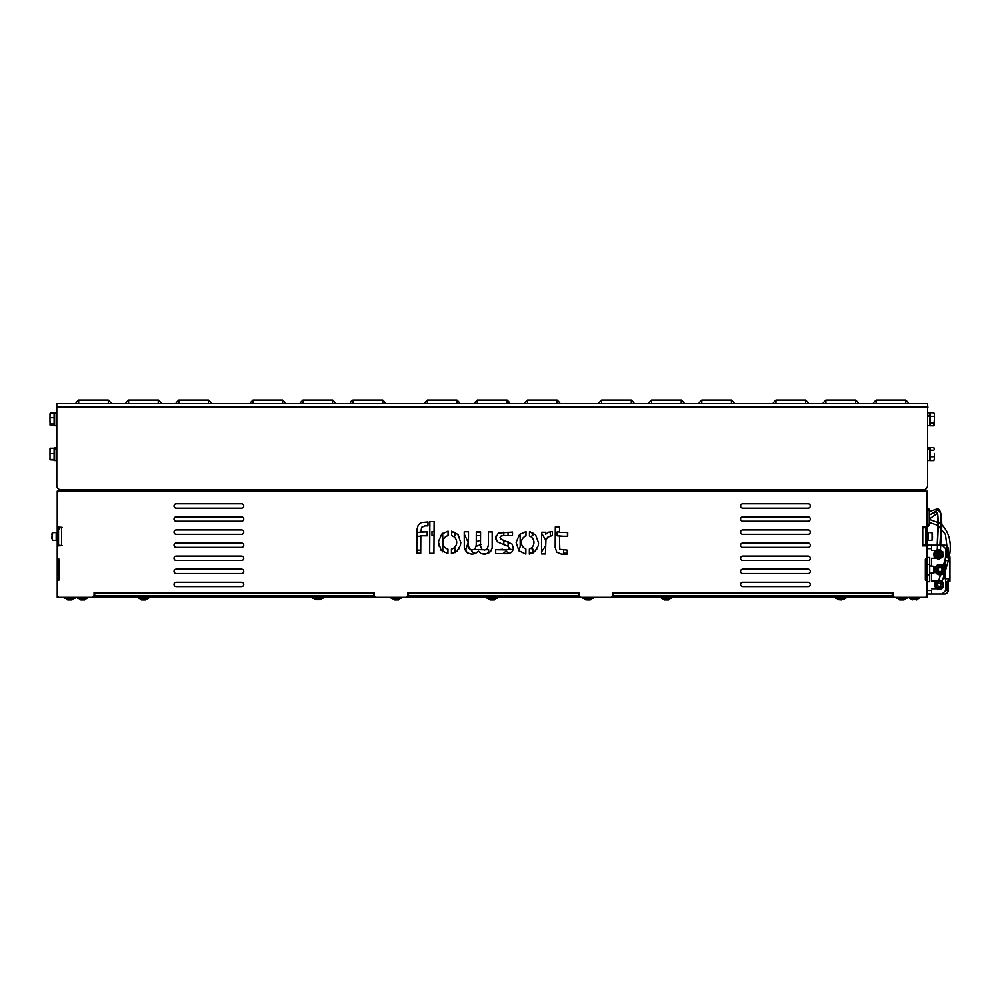 <?xml version="1.0" encoding="UTF-8"?>
<svg xmlns="http://www.w3.org/2000/svg" width="1000" height="1000" viewBox="0 0 1000 1000"><rect width="100%" height="100%" fill="white"/><g stroke="black" fill="none" stroke-linecap="round" stroke-linejoin="round"><path stroke-width="1.5" d="M58.537 597.137L57.237 597.487L57.237 538.875L58.537 538.875L58.537 527.112L62.25 527.375L58.1 527.112A0.875 0.875 0 0 1 57.237 526.237L57.237 491.15L58.537 491.5M58.537 545.85L58.537 538.663L57.237 538.663M925.8 527.112L925.8 538.875L927.113 538.875L927.113 594.875A2.612 2.612 0 0 1 924.5 597.487L895.512 597.487A2.612 2.612 0 0 1 892.9 594.875L892.9 592.475L892.25 592.475L892.25 595.887L613.325 595.887L613.325 592.475L612.675 592.475L612.675 594.875A2.612 2.612 0 0 1 610.062 597.487L581.737 597.487A2.612 2.612 0 0 1 579.113 594.875L579.113 592.475L578.462 592.475L578.462 595.887L408.5 595.887L408.5 592.475L407.85 592.475L407.85 594.875A2.612 2.612 0 0 1 405.225 597.487L376.9 597.487A2.612 2.612 0 0 1 374.288 594.875L374.288 592.475L373.638 592.475L373.638 595.887L94.712 595.887L94.712 592.475L94.062 592.475L94.062 594.875A2.612 2.612 0 0 1 91.45 597.487L59.85 597.487A2.612 2.612 0 0 1 57.237 594.875L57.237 580.925A0.875 0.875 0 0 1 58.1 580.062L58.975 580.062L58.975 559.138L58.975 580.062L58.975 559.138L58.1 559.138A0.875 0.875 0 0 1 57.237 558.263L57.237 546.725A0.875 0.875 0 0 1 58.1 545.85L62.25 545.588L58.537 545.188M57.237 534.3L58.537 534.3L57.237 534.075L57.237 493.762A2.612 2.612 0 0 1 59.85 491.15L924.5 491.15L919.812 491.15L919.812 489.85L923.188 489.85A4.363 4.363 0 0 0 927.55 485.487L927.55 403.55L56.8 403.55L56.8 485.487A4.363 4.363 0 0 0 61.163 489.85L923.188 489.85M925.8 571.775L925.362 580.062L926.237 580.062A0.875 0.875 0 0 1 927.113 580.925L927.113 597.487L925.8 597.137M927.113 538.663L925.8 538.663L925.8 545.85L922.362 545.85L926.237 545.85A0.875 0.875 0 0 1 927.113 546.725L927.113 558.263A0.875 0.875 0 0 1 926.237 559.138L925.362 559.138L925.362 580.062L925.362 559.138L925.8 567.425M925.8 491.5L927.113 491.15L927.113 537.675L928.162 537.675L928.162 540.487L932.075 540.188L932.075 534.538M927.113 534.3L925.8 534.3L927.113 534.075M64.812 598.275L64.812 597.487L64.812 598.275L74.925 598.275L74.925 597.487L74.925 598.275M71.925 599.938L67.7 599.938L71.925 599.938M69.612 599.938L71.025 599.938M81.037 598.413L87.562 598.275L87.562 597.487L87.562 598.275M81.888 599.938L84.688 599.938L81.888 599.938M81.037 599.938L82.075 599.938M142.062 598.413L148.575 598.275L148.575 597.487M142.9 599.938L145.7 599.938L142.9 599.938M142.062 599.938L143.1 599.938M312.787 598.275L312.787 597.487L312.787 598.275L322.837 598.275M316.363 599.675L319.337 599.675M896.775 597.487L896.775 598.275L906.888 598.275L906.888 597.487M899.975 599.938L904.013 599.938L899.975 599.938M901.8 599.938L903.125 599.938M909.412 597.487L909.412 598.275L915.95 598.413M913 599.675L915.95 599.675M900.512 599.938L903.162 599.675M487.788 598.275L497.225 598.275L497.225 597.487M490.288 599.938L494.35 599.938L490.288 599.938M143.525 599.938L140.725 599.675L144.987 599.675M68.45 599.675L72.663 599.675L67.875 599.938M81.037 598.725L86.263 598.725L84.688 599.938L79.713 599.675L83.975 599.675M927.113 538.875L928.162 538.162M932.513 534.538L932.075 532.775L928.162 532.463L928.162 537.675M932.513 536.013L932.513 537.95M932.075 532.775L932.513 538.413M52.263 534.462L52.263 540.188L56.188 540.487L56.188 534.225L57.237 534.225L57.237 538.875M51.825 538.488L52.263 532.775L56.188 532.463L56.188 533.812L57.237 533.812M52.263 532.775L51.825 534.462M934.087 567.8L934.087 571.4M586.587 598.413L593.112 598.275L593.112 597.487M587.463 599.938L590.225 599.938L587.463 599.938M394.913 598.413L401.35 598.275L401.35 597.487M396.037 599.938L398.475 599.938L396.037 599.938M394.913 599.938L396.125 599.938M661.725 598.275L671.55 598.275L671.55 597.487M664.438 599.938L668.675 599.938L664.438 599.938M665.075 599.675L667.925 599.675M93.713 596.188L374.637 596.188M407.488 596.188L579.462 596.188M612.325 596.188L893.25 596.188M58.975 597.337L925.362 597.337M58.975 529.5L58.975 527.762M371.012 595.887L93.85 595.887M94.712 594.288L94.062 594.288M889.638 595.887L612.475 595.887M613.325 594.288L612.675 594.288M575.85 595.887L407.638 595.887M408.5 594.288L407.85 594.288M922.362 527.762L925.8 527.762M61.163 489.85L64.538 489.85L64.538 491.15L59.85 491.15M420.737 550.175L417.075 550.138L417.088 553.188M416.875 536.263L420.812 536.25M424.825 531.95L416.9 532.375M442.812 551.888L442.7 533.275M438.413 540.212L438.85 545.95M434.062 531.675L431.987 531.575L432.013 535.5L434.038 535.7M454.988 552.688L454.963 549.038A6.975 6.975 0 0 1 453.475 548.275M453.625 536.587A6.975 6.975 0 0 1 454.888 535.962L454.875 532.362M451.438 553.062L452.463 553.525M447.45 548.975L447.962 549.763M453.938 531.925L451.55 532.888M465.425 550.8L468.212 542.375L464.212 533.987M458.938 548.812A6.975 6.975 0 0 1 458.45 549.012L458.462 549.513M458.375 534.925L458.375 535.938A6.975 6.975 0 0 1 459.45 536.438M488.663 553.212L488.65 549.712L486.312 549.725M482.7 549.75L476.05 549.612L475.125 548.125M481.35 553.688L487.85 553.65M471.15 549.963L472.575 552.25L475.887 553.675M480.55 540.325L476.262 541.638M476.3 535.55L480.55 535.55M480.575 532.112L476.325 532.087M488.387 539.388L488.413 536.05M476.188 546.3L481.075 544.525M518.925 550.8L520.212 546.462L520.138 533.987M503 553.688L506.012 551.15L509.087 553.55M495.675 553.212L496.488 553.65M492.175 531.938L492.175 548.25M495.962 539.388L495.938 536.05M502.575 549.275L498.038 549.725M503.775 532.112L503.8 535.55M503.825 540.325L503.85 544.663L507.863 546.125L509.212 548.125L508.3 549.612L506.362 549.913L495.7 549.712L495.675 553.638L508.462 553.675L511.763 552.25L513.462 548.15L511.95 543.938L501.175 539.263L500.025 537.413L501.15 535.962L503.963 535.538L512.487 535.588L512.513 532.062L498.325 533.062L495.775 537.75L497.463 541.862L503.862 544.663M508.15 546.3L508.075 541.638M508.038 535.55L508.025 532.087M513.2 549.963L509.075 548.913M530.413 531.925L529.475 532.362M530.725 536.587A6.975 6.975 0 0 1 532.812 535.65L532.8 532.888M532.913 553.062L532.888 549.15A6.975 6.975 0 0 1 530.862 548.275M529.362 552.688L531.888 553.525M525.413 548.812L525.887 549.513M525.975 534.925L524.9 536.438M536.888 548.975A6.975 6.975 0 0 1 536.375 549.125L536.388 549.763M545.9 540.325L541.638 533.275M541.538 551.888L545.5 545.95M550.288 531.675L550.312 535.7M567.463 536.263L567.438 532.375M563.612 550.175L563.625 553.212L567.263 553.188M559.525 531.95L557.137 531.925L557.163 535.812L563.538 536.25M58.537 527.762L61.988 527.762M925.8 545.188L922.362 545.188M416.788 553.188L420.712 553.212L420.812 535.775L427.188 535.812L427.2 531.925L420.838 531.975L421.637 527.288L425.112 525.862L427.962 525.875L427.987 521.95L421.388 522.55L418.312 524.788L416.925 529.7L416.788 553.188M429.875 521.6L429.688 553.263L433.938 553.288L434.125 521.625L429.875 521.6M448.05 535.625L448.075 531.138L441.788 534L438.35 541.925L441.1 550.3L447.938 553.625L447.962 549.125A6.975 6.975 0 0 1 448.05 535.625M451.562 531.225L451.538 535.65A6.975 6.975 0 0 1 451.45 549.15L451.425 553.675L457 551.2L460.412 545.35L460.8 542.513L457.812 534.362L451.562 531.225M464.225 531.775L464.312 548L467.312 552.85L471.912 554.225L475.3 553.525L478.338 551.15L481.25 553.65L485.1 554.312L490.575 551.675L492.225 547.438L492.312 531.938L488.438 531.925L488.35 545.15L487.337 548.85L484.625 550.1L481.775 549.275L480.487 545.737L480.575 531.875L476.325 531.85L476.25 545.075L475.138 549.05L471.938 550.025L469.225 548.7L468.438 545.675L468.512 531.8L464.225 531.775M525.862 554.087L525.887 549.012A6.975 6.975 0 0 1 525.975 535.938L526 531.575L519.562 534.45L516.125 542.375L518.888 550.75L525.862 554.087M529.375 549.038L529.35 554.113L534.775 551.65L538.2 545.812L538.575 542.962L535.6 534.812L529.475 531.712L529.45 535.962A6.975 6.975 0 0 1 529.375 549.038M541.65 532.225L541.525 553.913L545.45 553.938L545.938 540.212L547.537 537.275L552.337 535.5L552.35 531.575L548.237 532.225L545.562 534.375L545.575 532.25L541.65 532.225M555.3 526.987L555.188 547.438L556.788 552.2L561.287 554.075L567.25 554.062L567.275 550.138L559.775 549.312L559.5 536.225L567.712 536.263L567.737 532.375L559.513 532.337L559.55 527.013L555.3 526.987M241.588 503.787L176.213 503.787A2.175 2.175 0 0 0 174.037 505.975A2.175 2.175 0 0 0 176.213 508.15L241.588 508.15A2.175 2.175 0 0 0 243.762 505.975A2.175 2.175 0 0 0 241.588 503.787M241.588 582.238L176.213 582.238A2.175 2.175 0 0 0 174.037 584.412A2.175 2.175 0 0 0 176.213 586.6L241.588 586.6A2.175 2.175 0 0 0 243.762 584.412A2.175 2.175 0 0 0 241.588 582.238M742.763 573.525L808.138 573.525A2.175 2.175 0 0 0 810.312 571.337A2.175 2.175 0 0 0 808.138 569.163L742.763 569.163A2.175 2.175 0 0 0 740.588 571.337A2.175 2.175 0 0 0 742.763 573.525M241.588 569.163L176.213 569.163A2.175 2.175 0 0 0 174.037 571.337A2.175 2.175 0 0 0 176.213 573.525L241.588 573.525A2.175 2.175 0 0 0 243.762 571.337A2.175 2.175 0 0 0 241.588 569.163M742.763 560.45L808.138 560.45A2.175 2.175 0 0 0 810.312 558.263A2.175 2.175 0 0 0 808.138 556.087L742.763 556.087A2.175 2.175 0 0 0 740.588 558.263A2.175 2.175 0 0 0 742.763 560.45M742.763 586.6L808.138 586.6A2.175 2.175 0 0 0 810.312 584.412A2.175 2.175 0 0 0 808.138 582.238L742.763 582.238A2.175 2.175 0 0 0 740.588 584.412A2.175 2.175 0 0 0 742.763 586.6M241.588 529.938L176.213 529.938A2.175 2.175 0 0 0 174.037 532.125A2.175 2.175 0 0 0 176.213 534.3L241.588 534.3A2.175 2.175 0 0 0 243.762 532.125A2.175 2.175 0 0 0 241.588 529.938M742.763 521.225L808.138 521.225A2.175 2.175 0 0 0 810.312 519.05A2.175 2.175 0 0 0 808.138 516.862L742.763 516.862A2.175 2.175 0 0 0 740.588 519.05A2.175 2.175 0 0 0 742.763 521.225M241.588 516.862L176.213 516.862A2.175 2.175 0 0 0 174.037 519.05A2.175 2.175 0 0 0 176.213 521.225L241.588 521.225A2.175 2.175 0 0 0 243.762 519.05A2.175 2.175 0 0 0 241.588 516.862M742.763 508.15L808.138 508.15A2.175 2.175 0 0 0 810.312 505.975A2.175 2.175 0 0 0 808.138 503.787L742.763 503.787A2.175 2.175 0 0 0 740.588 505.975A2.175 2.175 0 0 0 742.763 508.15M241.588 556.087L176.213 556.087A2.175 2.175 0 0 0 174.037 558.263A2.175 2.175 0 0 0 176.213 560.45L241.588 560.45A2.175 2.175 0 0 0 243.762 558.263A2.175 2.175 0 0 0 241.588 556.087M742.763 547.375L808.138 547.375A2.175 2.175 0 0 0 810.312 545.188A2.175 2.175 0 0 0 808.138 543.013L742.763 543.013A2.175 2.175 0 0 0 740.588 545.188A2.175 2.175 0 0 0 742.763 547.375M241.588 543.013L176.213 543.013A2.175 2.175 0 0 0 174.037 545.188A2.175 2.175 0 0 0 176.213 547.375L241.588 547.375A2.175 2.175 0 0 0 243.762 545.188A2.175 2.175 0 0 0 241.588 543.013M742.763 534.3L808.138 534.3A2.175 2.175 0 0 0 810.312 532.125A2.175 2.175 0 0 0 808.138 529.938L742.763 529.938A2.175 2.175 0 0 0 740.588 532.125A2.175 2.175 0 0 0 742.763 534.3M924.5 491.15A2.612 2.612 0 0 1 927.113 493.762L927.113 526.237A0.875 0.875 0 0 1 926.237 527.112L922.362 527.112M57.237 540.612L58.537 540.612L58.537 532.337L57.237 532.337M927.113 540.612L925.8 540.612L925.8 532.337L927.113 532.337M839.338 598.413L842.3 598.413M841.538 599.938L838.025 599.675L842.3 599.675M927.55 406.175L927.55 485.487M858.337 403.55L858.337 402.688L858.337 403.55M858.162 403.55L858.162 402.688L858.162 403.55M823.3 403.55L823.3 402.688L823.3 403.55M773.363 403.55L773.363 402.688L773.363 403.55M808.225 403.55L808.225 402.688L808.225 403.55M908.375 403.55L908.375 402.688L908.375 403.55M873.512 403.55L873.512 402.688L873.512 403.55M684.013 403.55L684.013 402.688L684.013 403.55M683.838 403.55L683.838 402.688L683.838 403.55M648.975 403.55L648.975 402.688L648.975 403.55M599.038 403.55L599.038 402.688L599.038 403.55M633.9 403.55L633.9 402.688L633.9 403.55M734.05 403.55L734.05 402.688L734.05 403.55M699.188 403.55L699.188 402.688L699.188 403.55M939.163 586.362A1.525 1.525 0 0 0 939.887 583.488A1.525 1.525 0 0 0 937.825 584.125A1.525 1.525 0 0 0 939.163 586.362M939.163 589.325A4.487 4.487 0 0 0 943.05 582.587A4.487 4.487 0 0 0 935.275 582.587A4.487 4.487 0 0 0 939.163 589.325M939.163 587.975A3.137 3.137 0 0 0 941.888 583.263A3.137 3.137 0 0 0 936.45 583.263A3.137 3.137 0 0 0 939.163 587.975M938.375 555.737A1.525 1.525 0 0 0 939.9 554.212A1.525 1.525 0 0 0 938.363 552.688A1.525 1.525 0 0 0 936.838 554.225A1.525 1.525 0 0 0 938.375 555.737M938.375 558.713A4.487 4.487 0 0 0 942.262 551.975A4.487 4.487 0 0 0 934.488 551.975A4.487 4.487 0 0 0 938.375 558.713M938.375 557.35A3.137 3.137 0 0 0 941.087 552.65A3.137 3.137 0 0 0 935.65 552.65A3.137 3.137 0 0 0 938.375 557.35M938.775 568.038A2 2 0 0 1 942.013 569.288A2 2 0 0 1 939.3 571.462A2 2 0 0 1 938.775 568.038M941.7 571.675C943.263 568.138 942.15 566.763 938.363 567.525C936.8 571.062 937.913 572.438 941.7 571.675M938.225 567.362A2.875 2.875 0 0 0 938.988 572.275A2.875 2.875 0 0 0 942.875 569.163A2.875 2.875 0 0 0 938.225 567.362M936.75 565.525A5.225 5.225 0 0 1 943.8 565.975A5.225 5.225 0 0 0 936.75 565.525A5.225 5.225 0 0 0 936.175 573.138A5.225 5.225 0 0 0 943.8 573.225A5.225 5.225 0 0 1 936.175 573.138A5.225 5.225 0 0 1 936.75 565.525M938.625 583.6L938.612 582.638L938.625 583.6M940.2 584L940.188 583.038L940.2 584M940.263 586.613L940.238 585.662L940.263 586.613M938.7 587.087L938.675 586.125L938.7 587.087M937.675 549.788L939.15 549.8M941.688 551.188L942.775 551.788L942.875 556.825L938.575 559.425L934.163 557L934.112 554.487M934.087 552.888L934.762 551.55M942.775 555.05A4.363 4.363 0 0 1 936.838 558.438M939.85 553.85L939.425 553.112L939.85 553.85M937.738 555.6L938.475 555.737L937.738 555.6M938.438 552.913L937.575 552.925L938.438 552.913M927.113 590.513L931.562 590.513L931.562 594L927.113 594M936.875 588.775L931.562 588.775L936.875 588.775M931.562 580.925L936.963 580.925L931.562 580.925L931.562 573.3L931.562 580.925M931.562 565.9L931.562 558.263L936.438 558.263L931.562 558.263L931.562 565.9M927.113 545.188L931.562 545.188L931.562 550.425L935.975 550.425L931.562 550.425L931.562 548.675L927.113 548.675M927.113 581.737L929.725 581.737L929.725 557.463L927.113 557.463M931.562 594L942.125 594L945.675 590.513L945.675 578.75L949.95 578.75L949.95 580.062L948.075 580.062L948.075 581.8L946.637 581.8L946.325 583.55L946.637 589.65L948.075 589.65L948.075 590.513A3.487 3.438 90 0 1 944.638 594L939.05 594L944.638 594M944.338 578.488L945.675 578.75M942.125 574.388L943.8 574.388L942.1 574.4M943.8 564.8L942.125 564.8L943.8 564.812M944.338 560.725L945.675 560.45L945.675 548.675L942.125 545.188L944.712 545.188L941.3 545.188M931.562 545.188L944.712 545.188A3.487 3.487 0 0 1 948.2 548.675L948.2 553.025L948.2 548.675A3.487 3.487 0 0 0 944.712 545.188L940.462 545.188M945.675 548.675L948.075 548.675L947.938 557.4M947.938 581.8L947.938 589.65M941.413 545.188L939.925 545.188L941.1 524.6L940.6 513.088L938.612 510.425L937.387 510.2L929.275 515.175M941.612 545.188L940.8 546.062L941.663 545.188L940.987 545.188M948.2 557.888L948.2 558.263A0.875 0.875 0 0 0 948.337 558.737L948.2 557.4M948.2 580.062L948.075 589.65M945.675 590.513L948.2 590.513A3.487 3.487 0 0 1 944.712 594A3.487 3.487 0 0 0 948.2 590.513L948.2 589.65M948.2 555.925L948.2 556.962M948.2 553.975L948.2 553.362A6.538 6.538 0 0 1 949.95 557.8L949.95 560.45L945.675 560.45M949.812 560.45L949.812 559.138L948.337 558.737A0.875 0.875 0 0 1 948.2 558.263L948.075 558.263M948.075 549.55L946.637 549.55L946.325 551.3L946.637 557.4L948.075 557.4M947.812 557.4L947.812 549.55L946.637 549.55M949.95 560.45L949.95 578.75M947.812 589.65L947.812 581.8L946.637 581.8M949.075 559.138A0.875 0.875 0 0 1 949.038 559.138L949.075 557.8L948.2 557.8M949.95 573.95L949.963 578.575L944.5 578.587L943.8 574.663L945.138 574.663L945.138 570.1A5.225 5.225 0 0 1 943.8 573.112L943.8 574.663M945.825 560.625L945.138 564.55L943.8 564.55L944.5 560.625L949.963 560.612L949.95 578.587M943.8 564.55L943.8 566.1A5.225 5.225 0 0 1 945.138 569.113L945.138 564.55M945.138 569.113L945.138 570.1M945.138 574.663L945.825 578.587M941.663 545.188L939.925 545.188M949.95 580.062L949.95 581.188L948.637 581.188L948.637 580.062M50 413.738L50 415.337L50.5 412.975L54.1 412.975L54.1 425.513L50.5 425.513L50 420.85L50.087 425.075M50 415.337L50 420.85L50 415.337M50.5 425.513L50 424.75M54.1 417.713L50.5 417.713M54.1 423.988L50.5 423.988M56.363 425.7L54.625 425.7L54.625 413.462L56.363 413.462M54.625 413.125L56.363 413.125M54.1 448.438L54.625 447.663L54.625 449.375L56.363 449.375M54.625 449.375L54.625 460.562L56.363 460.562M56.363 448.825L54.625 448.825M927.987 425.7L929.725 425.7L929.725 415.425L927.987 415.425M929.725 415.425L929.725 412.8L930.25 413.575M927.987 416.163L929.725 416.163M930.25 448.438L929.725 447.663L929.725 448.738L927.987 448.738M927.987 460.562L929.725 460.562L929.725 448.913M927.987 449.275L929.725 449.275M934.35 424.312L934.35 419.6L933.838 425.775L930.25 425.775L930.25 412.713L933.838 412.713L934.35 414.525L934.35 413.575M934.35 419.6L934.35 414.525L934.35 419.6M934.35 424.913L933.838 425.775M930.25 416.325L933.838 416.325M930.25 422.863L933.838 422.863M934.35 459.3L933.838 460.613L934.35 458.663L933.838 460.613L930.25 460.613L930.25 447.612L933.838 447.612L934.35 449.55M934.35 453.475L934.35 458.663L934.35 453.475M933.838 447.612L934.35 448.913M930.25 450.225L933.838 450.225M930.25 456.725L933.838 456.725M50 448.438L50 450.913L50.5 448.212L54.1 448.212L54.1 460.012L50 459.775L50 456.55L50.012 459.787M50 450.913L50 456.55L50 450.913M54.1 453.6L50.5 453.6M54.1 459.5L50.5 459.5M50 420.85L50 422.325M58.537 491.15L58.537 488.975M58.975 491.3L58.975 489.263L58.975 491.3M925.8 488.975L925.8 491.15M925.362 489.263L925.362 491.3M56.8 484.613L56.8 406.175M509.688 403.55L509.688 402.688L509.688 403.55M509.513 403.55L509.513 402.688L509.513 403.55M474.65 403.55L474.65 402.688L474.65 403.55M424.712 403.55L424.712 402.688L424.712 403.55M459.575 403.55L459.575 402.688L459.575 403.55M559.725 403.55L559.725 402.688L559.725 403.55M524.862 403.55L524.862 402.688L524.862 403.55M335.363 403.55L335.363 402.688L335.363 403.55M335.2 403.55L335.2 402.688L335.2 403.55M300.325 403.55L300.325 402.688L300.325 403.55M250.387 403.55L250.387 402.688L250.387 403.55M285.25 403.55L285.25 402.688L285.25 403.55M385.4 403.55L385.4 402.688L385.4 403.55M350.538 403.55L350.538 402.688L350.538 403.55M161.05 403.55L161.05 402.688L161.05 403.55M160.875 403.55L160.875 402.688L160.875 403.55M126 403.55L126 402.688L126 403.55M76.062 403.55L76.062 402.688L76.062 403.55M110.925 403.55L110.925 402.688L110.925 403.55M211.075 403.55L211.075 402.688L211.075 403.55M176.213 403.55L176.213 402.688L176.213 403.55M925.8 579.95L927.113 579.95M925.8 575.812L927.113 575.812M925.8 563.387L927.113 563.387M925.8 559.25L927.113 559.25M929.275 515.337L929.262 525.275L927.113 527.312L929.262 525.275L929.262 509.338L927.113 507.287L929.262 509.338L929.275 525.15L929.275 509.462L928.4 510.325M68.45 598.413L71.287 598.413M68.45 598.725L71.287 598.725M73.625 598.725L71.287 599.675M81.037 599.675L78.637 598.413L83.975 598.413M84.688 599.938L86.263 598.725L83.975 598.725M142.062 598.725L144.987 598.413M142.062 599.675L139.775 598.725L144.987 598.725M316.363 598.413L319.337 598.413M316.363 598.725L319.337 598.725M320.65 599.675L321.6 598.725M900.512 598.413L903.162 598.413M900.512 598.725L903.162 598.725M900.512 599.675L904.625 599.675L905.713 598.275L904.013 599.938M913 598.413L915.95 598.725M913 598.725L918.35 598.413M912.3 599.938L910.725 598.725L911.675 599.675L917.275 599.675L918.225 598.725M490.863 598.413L493.475 598.413M490.863 598.725L493.475 598.725M490.863 599.675L493.475 599.675M932.075 538.413L932.075 540.188M52.263 540.188L52.263 538.488M933.65 571.4L933.65 567.8M586.587 598.725L589.513 598.413M586.587 599.675L584.3 598.725L589.513 598.725M585.875 599.938L589.513 599.675M394.913 598.725L397.675 598.413M394.913 599.675L392.55 598.725L397.675 598.725M394.113 599.938L397.675 599.675M665.075 598.413L667.925 598.413M665.075 598.725L667.925 598.725M662.75 598.725L663.7 599.675L669.287 599.675L670.375 598.275M373.638 593.138L94.062 593.138M892.25 593.138L612.675 593.138M578.462 593.138L407.85 593.138M922.75 545.188L922.75 527.762M61.588 527.762L61.588 545.188M839.338 598.725L842.3 598.725M839.338 599.675L837.075 598.725L844.7 598.413M56.363 407.038L927.987 407.038M855.725 400.062L858.337 402.688M825.913 403.55L825.913 400.062L823.3 402.688M855.55 403.55L855.55 400.062L825.913 400.062M775.975 403.55L775.975 400.062L805.612 400.062L805.612 403.55M876.125 403.55L876.125 400.062L873.512 402.688M905.763 403.55L905.763 400.062L876.125 400.062M651.762 400.125L681.4 400.062L684.013 402.688M651.587 403.55L651.587 400.062L648.975 402.688M681.225 403.55L681.225 400.062L651.587 400.062M601.65 403.55L601.65 400.062L631.287 400.062L631.287 403.55M701.8 403.55L701.8 400.062L699.188 402.688M731.438 403.55L731.438 400.062L701.8 400.062M937.95 567.013A3.325 3.325 0 0 1 943.312 569.087A3.325 3.325 0 0 1 938.825 572.7A3.325 3.325 0 0 1 937.95 567.013L937.45 571.675C941.25 572.962 943.138 572.675 943.112 570.812C942.65 566.587 940.925 565.312 937.95 567.013M937 565.825A4.838 4.838 0 0 0 938.275 574.113A4.838 4.838 0 0 0 944.812 568.862A4.838 4.838 0 0 0 937 565.825M929.725 564.4L927.113 564.4M929.725 574.8L927.113 574.8M948.2 548.675L948.075 548.675A3.487 3.438 -90 0 0 944.638 545.188M949.163 559.138L949.163 557.8A5.75 5.75 0 0 0 948.2 554.625M948.2 554.788L949.075 557.8M949.812 580.062L949.812 578.75M948.2 553.362A6.538 6.538 0 0 1 949.95 557.8L949.163 557.8M949.812 578.587L949.812 560.625M917.087 491.15L917.087 489.85M67.263 489.85L67.263 491.15M477.438 400.125L507.075 400.062L509.688 402.688M477.262 403.55L477.262 400.062L474.65 402.688M506.9 403.55L506.9 400.062L477.262 400.062M427.325 403.55L427.325 400.062L456.962 400.062L456.962 403.55M527.475 403.55L527.475 400.062L524.862 402.688M557.112 403.55L557.112 400.062L527.475 400.062M303.113 400.125L332.75 400.062L335.363 402.688M302.95 403.55L302.95 400.062L300.325 402.688M332.575 403.55L332.575 400.062L302.95 400.062M253 403.55L253 400.062L282.638 400.062L282.638 403.55M353.15 403.55L353.15 400.062C351.875 400.175 351 401.05 350.538 402.688M382.788 403.55L382.788 400.062L353.15 400.062M128.8 400.125L158.425 400.062L161.05 402.688M128.625 403.55L128.625 400.062L126 402.688M158.25 403.55L158.25 400.062L128.625 400.062M78.675 403.55L78.675 400.062L108.312 400.062L108.312 403.55M178.825 403.55L178.825 400.062L176.213 402.688M208.463 403.55L208.463 400.062L178.825 400.062M928.4 524.275L929.275 525.15L929.262 509.338M67.075 599.675L66.125 598.725M77.45 598.275L77.45 597.487M138.475 598.275L138.475 597.487L138.475 598.275M146.325 599.675L147.275 598.725L146.325 599.675M322.9 598.275L322.9 597.487M315.05 599.675L314.1 598.725M897.962 598.413L899.65 599.938L897.962 598.275M919.525 598.275L919.525 597.487M917.275 599.675L916.65 599.938M487.113 598.275L487.113 597.487M494.963 599.675L496.05 598.275M489.375 599.675L488.3 598.275M141.35 599.938L139.65 598.413M80.337 599.938L78.637 598.275M927.113 540.487L928.162 540.487L927.113 540.487M927.113 532.463L928.162 532.463M56.188 540.487L57.237 540.487M56.188 532.463L57.237 532.463M929.725 573.3L934.087 572.863M929.725 565.9L934.087 566.325M583 598.275L583 597.487M590.225 599.938L591.925 598.275M391.238 598.275L391.238 597.487M398.475 599.938L400.175 598.275M661.438 598.275L661.438 597.487M845.875 598.275L845.875 597.487M835.763 598.275L835.763 597.487M843.612 599.675L844.575 598.725M855.55 400.062L858.162 402.688M805.612 400.062L808.225 402.688M775.975 400.062L773.363 402.688M905.763 400.062L908.375 402.688M681.225 400.062L683.838 402.688M631.287 400.062L633.9 402.688M601.65 400.062L599.038 402.688M731.438 400.062L734.05 402.688M940.512 585.562C939.613 587.487 941.9 583.638 947.013 565.15C952.913 547.3 950.837 533.45 940.775 523.587L929.275 519.362M929.275 522.45L937.75 525.312L945.45 534.487L946.925 546.025L945.163 559.587L937.15 585.812M929.275 519.062L937.463 513.25L938.037 525.125L937.212 545.188M929.275 511.662L937 508.913C941.562 508.237 942.825 519.675 940.788 543.237C940.175 555.737 940.375 557.2 938.487 557.038C936.925 555.8 936.375 554.862 936.838 554.225M929.275 514.95L936.062 512.1L937.6 512.7L938.425 522.15L937.038 555.087C938.112 553.688 939.075 553.713 939.95 555.15L939.9 554.212M947.875 582.275L947.875 580.975M948.363 586.6L947.875 585.5M947.875 584.55L947.875 583.237M936.888 565.688C934.85 566.975 934.6 569.325 936.125 572.737C941.3 577.062 945.325 571.9 944.75 571.287C946.787 565.15 938.138 563.025 936.888 565.688C934.85 566.975 934.6 569.325 936.125 572.737C941.3 577.062 945.325 571.9 944.75 571.287C946.787 565.15 938.138 563.025 936.888 565.688M936.712 553.387L938.012 553.362M938.438 554.9L939.75 554.875M936.75 555.475L938.062 555.45M54.625 412.8L56.363 412.8L54.625 412.8M54.625 447.663L56.363 447.663M929.725 412.8L927.987 412.8M929.725 447.663L927.987 447.663M506.9 400.062L509.513 402.688M456.962 400.062L459.575 402.688M427.325 400.062L424.712 402.688M557.112 400.062L559.725 402.688M332.575 400.062L335.2 402.688M282.638 400.062L285.25 402.688M253 400.062L250.387 402.688M382.788 400.062L385.4 402.688M158.25 400.062L160.875 402.688M108.312 400.062L110.925 402.688M78.675 400.062L76.062 402.688M208.463 400.062L211.075 402.688"/></g></svg>
